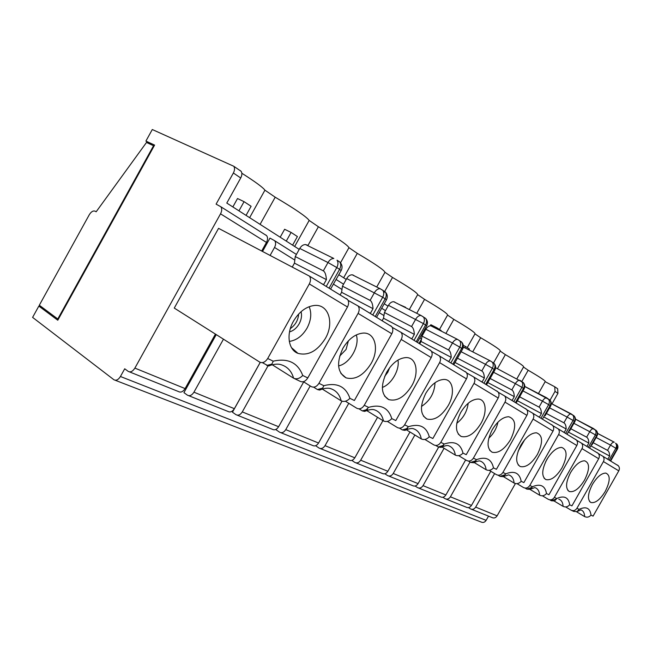 <?xml version="1.0" encoding="UTF-8"?>
<svg xmlns="http://www.w3.org/2000/svg" width="652" height="652" viewBox="0 0 652 652"><rect width="100%" height="100%" fill="white"/><g stroke="black" fill="none" stroke-linecap="round" stroke-linejoin="round"><path stroke-width="0.98" d="M424.965 317.964L425.601 318.38C426.881 320.271 426.881 322.487 425.601 325.014L426.669 325.837L417.402 342.218M366.693 410.589L383.466 420.939C386.318 422.186 389.097 421.42 391.803 418.625L395.797 420.556L431.2 357.557C432.504 354.965 432.463 352.716 431.086 350.817L429.921 349.863M593.206 442.708L607.525 450.369C608.895 451.217 609.596 453.107 609.636 456.033L607.843 459.195L605.969 458.177M576.596 511.812L584.657 516.612C587.053 517.68 589.172 517.175 591.014 515.121L593.076 516.123L618.781 470.85C619.718 468.984 619.571 467.297 618.357 465.781L617.354 464.998M610.696 460.94L617.387 449.171M592.415 484.428C587.729 493.719 587.207 499.742 590.875 502.505C595.3 503.409 600.093 499.717 605.243 491.429C610.313 481.225 610.5 475.112 605.806 473.083C601.478 473.148 597.02 476.93 592.415 484.428M468.503 507.615L470.394 508.837C472.439 509.848 474.2 509.269 475.683 507.109L494.623 473.572M515.39 483.564L497.117 515.854C495.683 517.941 493.963 518.487 491.958 517.509L471.526 509.293M609.196 459.986L615.904 448.168C616.825 446.343 616.719 444.688 615.578 443.181L615.904 443.401M551.967 403.914L557.941 393.36L557.664 388.779L556.735 388.062M550.035 400.198L555.023 391.379L554.746 386.775L545.162 381.673M521.787 381.567L528.177 370.246L523.507 367.052M538.43 393.58L545.251 381.518C544.958 380.458 539.269 376.701 528.177 370.246M89.3 214.712L39.316 305.234L57.792 318.983L153.554 145.738L146.496 142.462L96.17 211.778L95.168 211.199C93.179 210.474 91.223 211.639 89.3 214.712M58.346 319.219L57.792 318.983M154.059 146.064L153.554 145.738M232.854 206.945L237.515 198.534L244.06 201.664L251.11 206.276L246.048 215.38M249.635 217.67L264.924 190.172L275.201 197.206L260.091 224.361M241.835 173.228C255.234 181.761 262.935 187.409 264.924 190.172M329.17 287.972L339.578 269.349L341.143 270.58L330.662 288.942M295.234 256.554L294.451 263.147L326.407 279.618C326.065 274.834 325.046 271.908 323.343 270.857L295.234 256.554L299.749 248.453C301.305 245.885 303.221 244.582 305.511 244.549L307.369 245.136M124.719 368.779L128.167 371.355C130.465 372.561 132.706 371.477 134.882 368.103L220.531 213.832C221.998 210.93 222.104 208.575 220.849 206.765L216.097 204.133L233.375 173C234.769 170.262 234.907 168.02 233.791 166.276L152.291 129.52L145.909 141.076L154.597 145.094L57.784 320.23L38.835 306.098L32.6 317.385L113.913 379.749C116.154 380.882 118.322 379.798 120.433 376.497L124.719 368.779M115.135 380.222L481.103 522.016C483.067 522.937 484.746 522.382 486.139 520.345L488.527 516.123M591.014 515.121C590.084 508.03 586.115 506.115 579.098 509.351L576.914 508.291L603.426 461.575C604.388 459.644 604.233 457.9 602.978 456.343L598.422 453.621M591.258 446.139L609.636 456.033M579.098 509.351L577.126 511.6L573.801 511.445L571.641 510.426M339.333 261.713L337.043 260.205C338.339 262.243 338.258 264.688 336.799 267.548L327.989 262.536L299.749 248.453M262.316 362.626L268.51 365.959C270.653 365.739 272.218 364.142 273.196 361.175C287.988 357.891 297.842 362.659 302.748 375.487L307.793 377.932C305.47 381.453 302.911 382.569 300.116 381.306L294.354 378.559M174.271 308.078L259.667 362.072C262.585 363.392 265.258 362.202 267.695 358.51L309.317 283.938C310.857 280.882 310.906 278.282 309.455 276.138L218.559 228.339L174.271 308.078M272.283 364.786L293.604 378.209C296.595 379.505 299.643 378.6 302.748 375.487M529.946 489.391L539.685 495.227C542.187 496.335 544.461 495.781 546.498 493.556C545.121 485.667 540.418 483.393 532.399 486.726L530.019 489.359L526.824 489.114L532.105 487.346M573.312 415.422L574.094 415.935C575.284 417.533 575.374 419.317 574.379 421.29L574.852 421.648C575.855 419.603 575.602 417.696 574.094 415.935L571.16 413.93C569.824 413.849 568.487 414.892 567.142 417.084L573.043 420.426C574.045 418.454 573.956 416.661 572.766 415.063L551.299 403.564M394.843 302.112L393.718 301.713C391.738 301.64 389.986 302.846 388.47 305.332L423.417 323.596C424.705 321.061 424.705 318.844 423.417 316.945L420.972 315.462C419.008 315.413 417.247 316.66 415.691 319.203L411.551 326.57C413.181 327.589 414.11 330.197 414.346 334.394L411.86 338.82L409.627 337.638M391.803 418.625C388.396 407.704 380.654 403.955 368.576 407.37L364.688 411.388L362.325 410.882L367.549 409.399M368.576 407.37L364.264 405.291C362.08 408.543 359.586 409.529 356.783 408.25L345.438 401.233M384.696 376.367L387.793 372.251L389.627 367.736M382.349 387.418C391.583 384.215 399.888 369.676 397.948 360.091M359.04 408.853L362.325 410.882M406.343 429.774L421.29 438.926C424.077 440.149 426.742 439.432 429.277 436.775L432.863 438.511L466.457 378.853C467.688 376.391 467.623 374.248 466.262 372.406L465.12 371.485M429.277 436.775C426.424 426.628 419.497 423.27 408.47 426.701L404.957 430.377L402.349 429.921L407.655 428.348M408.47 426.701L404.623 424.835C402.545 427.908 400.141 428.812 397.394 427.565L387.369 421.412M452.928 363.995L461.714 348.388L462.61 349.073L453.841 364.607M460.948 341.599L461.632 342.055C462.904 343.881 462.928 345.992 461.714 348.388L459.758 347.117C460.972 344.712 460.948 342.602 459.676 340.768L457.484 339.374C455.666 339.301 453.996 340.507 452.48 342.985L459.758 347.117L450.948 362.781M315.609 445.707L318.983 448.014C321.216 449.138 323.229 448.356 325.03 445.658L348.779 403.295M325.03 445.658L354.818 457.81L377.565 417.296M441.966 446.987L455.332 455.112C458.046 456.31 460.605 455.642 462.993 453.107C460.614 443.629 454.362 440.605 444.248 444.028L440.793 442.358L473.996 383.409C475.218 380.98 475.129 378.845 473.735 376.995L466.612 372.879M424.9 439.448L433.808 444.876C436.49 446.098 438.812 445.259 440.793 442.358M405.462 307.63L408.217 309.024M405.634 307.328L399.26 304.508M464.957 347.785L463.205 347.557M479.986 380.833L482.121 381.974L484.354 377.997L455.039 362.471M457.484 358.184L481.804 370.947C483.352 371.917 484.2 374.264 484.354 377.997M351.827 460.393L354.81 462.407C357.011 463.507 358.967 462.773 360.695 460.206L382.936 420.613M422.048 334.419L422.944 334.476M360.695 460.206L387.858 471.29L409.961 431.991M474.143 462.504L486.131 469.758C488.772 470.923 491.225 470.296 493.491 467.883C491.494 458.992 485.838 456.253 476.514 459.66L473.393 458.144L504.998 402.129C506.156 399.823 506.05 397.777 504.681 395.992L498.226 392.235M458.674 455.666L466.636 460.491C469.253 461.681 471.502 460.907 473.393 458.144M436.457 328.665L436.938 327.801L441.184 330.58L440.964 330.963M436.938 327.801L430.85 324.712L430.247 325.788M510.06 399.301L512.138 400.409L514.273 396.636L487.81 382.561M490.125 378.47L511.82 389.912C513.328 390.85 514.151 393.091 514.273 396.636M384.851 473.776L387.5 475.536C389.66 476.62 391.575 475.927 393.229 473.482L414.876 434.998M393.229 473.482L418.095 483.621L438.641 447.158M503.336 476.579L514.126 483.075C516.702 484.208 519.057 483.621 521.201 481.306C519.546 472.944 514.395 470.451 505.765 473.825L502.92 472.447L533.083 419.089C534.184 416.889 534.061 414.925 532.717 413.205L526.849 409.766M489.244 470.328L496.392 474.64C498.935 475.805 501.119 475.072 502.92 472.447M464.868 347.728L465.552 346.514L469.44 349.056L468.951 349.92M465.552 346.514L463.303 345.364M537.362 416.057L539.383 417.141L541.421 413.547L517.419 400.727M519.628 396.823L539.065 407.117C540.532 408.038 541.323 410.181 541.421 413.547M442.879 497.256L444.99 498.633C447.068 499.66 448.878 499.057 450.418 496.808L470.043 462.023M450.418 496.808L471.486 505.406L490.777 471.257M554.265 501.086L563.108 506.368C565.553 507.443 567.745 506.922 569.685 504.787C568.552 497.321 564.241 495.235 556.751 498.519L554.371 497.37L581.991 448.633C582.994 446.62 582.855 444.811 581.568 443.197L576.629 440.271M542.407 495.805L548.25 499.302C550.671 500.41 552.709 499.766 554.371 497.37M585.031 445.324L586.955 446.367L588.821 443.067L568.813 432.325M570.834 428.747L586.637 437.174C588.039 438.046 588.764 440.01 588.821 443.067M549.758 499.823L551.315 500.752L556.539 498.967M556.751 498.519L554.583 500.956L551.315 500.752M595.504 429.994L596.295 430.516C597.452 432.064 597.558 433.784 596.604 435.675L595.382 434.884C596.344 432.985 596.238 431.265 595.072 429.717L593.556 428.633C592.318 428.551 591.046 429.57 589.742 431.689L595.382 434.884L588.397 447.207M294.663 246.464L309.17 220.441L318.396 226.749L307.834 245.69M151.916 144.972L145.909 141.076M42.73 307.768L38.835 306.098M310.197 385.951L285.755 429.644C283.873 432.472 281.803 433.319 279.545 432.17L276.114 429.79L276.513 429.065M267.98 365.902L242.291 411.909C240.327 414.9 238.2 415.813 235.918 414.639L232.462 412.203L260.262 362.373M233.791 166.276L241.118 171.305C242.234 173.041 242.104 175.266 240.718 177.98L226.79 203.065L299.227 249.39M338.828 274.712L346.22 279.431M384.256 303.759L388.005 306.155M424.582 329.545L425.414 330.075M223.465 339.179L193.946 392.186C191.884 395.356 189.699 396.343 187.401 395.153L183.937 392.643L216.244 334.615M262.609 251.313L269.969 238.102L274.696 240.735C275.959 242.495 275.91 244.736 274.541 247.458L294.81 260.083M309.17 220.441C306.579 216.839 295.25 209.088 275.201 197.206M340.523 262.789L348.967 247.662C347.337 244.81 337.141 237.841 318.396 226.749M348.967 247.662L357.296 253.359C374.9 263.75 384.118 270.058 384.965 272.283L392.52 277.45C409.097 287.222 417.484 292.952 417.671 294.655L424.558 299.366C439.766 308.306 447.451 313.522 447.606 315.022L439.489 329.472M447.557 315.095L453.825 319.382C467.769 327.557 474.852 332.333 475.063 333.702L467.231 347.614M493.067 363.792L500.328 350.898C500.084 349.651 493.523 345.267 480.663 337.744L474.982 333.857M500.214 351.11L505.365 354.639C517.28 361.591 523.377 365.642 523.654 366.791L516.914 378.739M384.696 291.509L385.267 291.884C386.563 293.848 386.522 296.171 385.161 298.844L386.449 299.847L376.62 317.174M322.3 389.073L341.183 400.833C344.109 402.105 347.011 401.273 349.904 398.331C345.821 386.53 337.117 382.317 323.799 385.682C322.903 388.266 321.477 389.725 319.521 390.059L317.434 389.537L322.528 388.16M307.793 377.932L347.475 306.994C348.95 304.077 348.991 301.599 347.597 299.553L346.391 298.551M241.118 171.305L240.042 170.449M411.762 385.788C419.432 372.789 416.514 357.174 406 357.581C398.739 358.103 392.325 362.952 386.742 372.129C380.401 385.577 381.061 394.729 388.714 399.586C396.946 401.665 404.631 397.06 411.762 385.788M364.264 405.291L401.208 339.439C402.569 336.734 402.537 334.386 401.102 332.406L392.243 327.369M242.291 411.909L278.616 426.726C276.725 429.587 274.647 430.442 272.381 429.293L237.198 415.153M278.616 426.726L303.702 381.885M343.645 277.793L357.296 253.359M353.661 275.291L352.227 274.802C350.091 274.769 348.25 276.016 346.709 278.559L382.708 297.255C384.077 294.565 384.109 292.243 382.814 290.27L380.043 288.673C377.915 288.665 376.057 289.969 374.476 292.569L370.1 300.385C371.762 301.428 372.74 304.182 373.017 308.649L370.393 313.351L368.111 312.145M340.108 294.957L341.591 292.308L342.447 286.179L370.1 300.385M341.591 292.308L373.017 308.649M286.269 241.101L291.102 232.43L284.614 229.276L280.197 237.214M342.447 286.179L346.709 278.559M291.102 232.43L297.402 236.554L292.609 245.152M343.726 346.897L342.528 349.007M339.659 356.131L346.073 349.448L348.404 340.809M323.799 385.682L318.95 383.335L358.087 313.4C359.537 310.531 359.537 308.062 358.095 306L348.111 300.385M303.4 381.697L311.2 386.571C314.06 387.875 316.644 386.799 318.95 383.335M193.946 392.186L234.378 408.682L260.229 362.357M270.197 255.266L274.541 247.458M313.636 387.166L317.434 389.537M349.904 398.331L354.378 400.499L391.803 333.759C393.18 331.02 393.18 328.657 391.787 326.685L390.605 325.707M338.592 365.894C349.822 363.743 360.124 345.707 356.277 334.924M371.078 363.572C379.448 349.448 375.283 332.194 363.107 333.09C355.316 333.857 348.6 338.901 342.952 348.217C336.285 362.61 337.312 372.488 346.033 377.85C355.201 380.197 363.547 375.438 371.078 363.572M234.378 408.682C232.389 411.705 230.262 412.626 227.972 411.445L188.689 395.666M294.451 263.147L292.389 266.847M290.311 328.624C295.372 325.079 298.143 320.222 298.64 314.052M301.045 311.713C302.063 315.535 301.436 319.57 299.178 323.808C296.668 328.086 293.449 330.784 289.512 331.884M215.429 334.101L185.103 388.584C183.025 391.779 180.832 392.781 178.534 391.583L129.463 371.868M309.138 306.693C311.843 313.164 311.134 320.319 307.019 328.168C302.341 336 296.432 340.417 289.301 341.403M293.457 321.192C299.081 311.827 306.032 306.595 314.297 305.478C328.592 303.75 334.541 323.05 325.291 338.575C317.328 351.094 308.217 356.016 297.948 353.36C288.38 349.945 285.959 334.134 293.457 321.192M261.762 250.873L266.456 242.43L220.531 213.832M321.297 283.408L323.62 284.622L326.407 279.618M238.958 210.849L244.06 201.664M265.714 234.924L266.635 235.649C267.899 237.418 267.842 239.675 266.456 242.43M376.717 287.01L384.965 272.283M383.759 293.09L392.52 277.45M409.309 309.57L417.671 294.655M416.726 313.31L424.558 299.366M445.903 333.474L453.825 319.382M472.716 351.86L480.663 337.744M497.443 368.69L505.365 354.639M471.486 505.406C469.994 507.574 468.226 508.161 466.18 507.15L446.147 499.098M415.088 486.017L417.451 487.566C419.57 488.625 421.428 487.981 423.026 485.634L444.077 448.266M423.026 485.634L445.878 494.958L465.658 459.896M445.878 494.958C444.33 497.215 442.512 497.835 440.426 496.8L418.633 488.046M418.095 483.621C416.489 485.984 414.623 486.637 412.496 485.577L388.706 476.025M387.858 471.29C386.188 473.759 384.272 474.452 382.105 473.368L356.033 462.896M354.818 457.81C353.074 460.402 351.11 461.135 348.91 460.035L320.23 448.511M421.966 334.215L422.317 335.593M419.049 343.417L421.502 339.048M285.755 429.644L318.567 443.026L341.998 401.208M318.567 443.026C316.758 445.74 314.729 446.538 312.495 445.406L280.808 432.675M569.685 504.787L571.926 505.879L598.683 458.715C599.653 456.767 599.522 455.014 598.275 453.458L597.256 452.651M532.399 486.726L529.807 485.471L558.634 434.525C559.685 432.423 559.555 430.54 558.242 428.877L552.863 425.707M517.028 483.654L523.483 487.525C525.96 488.658 528.071 487.973 529.807 485.471M546.498 493.556L548.943 494.746L576.833 445.512C577.851 443.482 577.721 441.665 576.458 440.059L575.406 439.228M521.201 481.306L523.874 482.602L553.002 431.119C554.061 429 553.947 427.109 552.651 425.446L551.584 424.599M493.491 467.883L496.416 469.301L526.897 415.357C528.014 413.132 527.908 411.159 526.596 409.448L525.496 408.568M462.993 453.107L466.229 454.672L498.185 398.013C499.359 395.682 499.269 393.629 497.932 391.852L496.808 390.947M404.623 424.835L439.603 362.626C440.882 360.067 440.817 357.834 439.407 355.919L431.485 351.379M565.667 506.946L570.981 510.108C573.336 511.192 575.317 510.581 576.914 508.291M584.526 480.116C589.824 469.375 589.864 462.928 584.665 460.801C580.027 460.874 575.341 464.778 570.598 472.513C565.716 482.227 565.292 488.568 569.31 491.518C574.086 492.537 579.155 488.739 584.526 480.116M525.088 488.063L526.824 489.114M562.008 467.826C567.542 456.465 567.411 449.668 561.633 447.419C556.645 447.517 551.706 451.551 546.816 459.53C541.747 469.709 541.421 476.392 545.83 479.57C551.013 480.711 556.4 476.799 562.008 467.826M562.244 431.339L564.224 432.398L566.172 428.959C566.091 425.756 565.333 423.702 563.898 422.806L567.142 417.084L549.603 407.859M498.104 475.202L500.051 476.384L505.381 474.64M537.427 454.403C543.23 442.358 542.896 435.153 536.417 432.798C531.054 432.92 525.854 437.101 520.809 445.324C515.52 456.025 515.324 463.091 520.198 466.522C525.83 467.802 531.576 463.768 537.427 454.403M505.765 473.825L503.148 476.677L500.051 476.384M468.462 461.07L470.671 462.407L476.017 460.703M510.516 439.709C516.604 426.873 516.001 419.22 508.707 416.742C502.92 416.921 497.435 421.249 492.236 429.725C486.726 440.996 486.677 448.494 492.089 452.211C498.234 453.653 504.379 449.489 510.516 439.709M476.514 459.66L473.637 462.765L470.671 462.407M435.756 445.471L438.266 446.995L443.604 445.349M480.899 423.539C487.509 412.276 486.172 399.13 478.087 399.048C471.844 399.293 466.05 403.784 460.711 412.512C454.949 424.428 455.088 432.406 461.119 436.449C467.867 438.071 474.46 433.767 480.899 423.539M444.248 444.028L441.07 447.402L438.266 446.995M399.489 428.16L402.349 429.921M448.152 405.658C455.243 393.596 453.238 379.334 444.061 379.431C437.321 379.798 431.216 384.46 425.74 393.425C419.709 406.049 420.075 414.582 426.848 419C434.281 420.833 441.388 416.392 448.152 405.658M446.693 360.393L448.878 361.55L451.225 357.369C451.037 353.417 450.149 350.939 448.56 349.953L452.48 342.985L425.854 329.293L422.023 336.106L448.56 349.953M591.902 444.99L597.02 435.984L596.604 435.675L589.628 447.973M545.651 461.755L548.283 457.15M569.53 431.053L574.852 421.648M544.298 417.247L566.172 428.959M518.12 451.249L524.697 439.717M545.129 415.772L550.655 406L550.101 405.585C551.144 403.515 551.062 401.656 549.856 400.01L549.09 399.505M488.78 438.201C493.548 433.816 496.604 428.454 497.957 422.121M513.906 401.453L521.885 387.321L524.126 388.845L516.197 402.903M456.767 423.287C463.319 418.176 467.125 411.51 468.185 403.27M484.028 383.099L492.399 368.241L494.925 369.961L486.596 384.721M421.494 406.432C430.018 400.825 434.525 392.92 435.023 382.732M419.741 343.848L421.07 341.477L451.225 357.369M421.07 341.477L422.023 336.106M431.73 326.139L430.833 325.804C429 325.707 427.337 326.872 425.854 329.293M382.121 320.751L383.523 318.249L414.346 334.394M383.523 318.249L384.435 312.52L388.47 305.332M546.409 413.507L563.898 422.806M522.529 382.056L523.279 382.553C524.51 384.256 524.583 386.196 523.483 388.356L515.528 402.447M493.295 362.854L494.02 363.327C495.267 365.096 495.316 367.109 494.167 369.382L485.813 384.199M384.435 312.52L411.551 326.57M607.525 450.369L610.516 445.104L617.395 449.163C618.308 447.296 618.08 445.544 616.702 443.922L617.028 448.894L610.337 460.687M596.156 437.5L610.516 445.104C611.772 443.058 612.978 442.072 614.135 442.146L597.591 433.441M614.298 442.195L597.591 433.409M475.683 507.109L497.117 515.854M555.023 391.379L557.941 393.36M323.343 270.857L327.989 262.536C329.586 259.887 331.534 258.534 333.816 258.477L305.511 244.549M577.411 511.437L580.842 509.872C583.23 510.679 584.502 512.928 584.657 516.612M326.359 286.244L336.799 267.548L339.578 269.349C341.029 266.497 341.11 264.06 339.814 262.022C342.227 264.59 342.683 267.426 341.167 270.531M530.019 489.359L534.827 487.574C537.721 488.519 539.334 491.07 539.685 495.227M571.38 413.996L551.299 403.515M364.688 411.379C368.445 409.831 371.444 409.244 373.677 409.611C378.885 411.062 382.145 414.835 383.466 420.939M492.399 368.241C493.556 365.959 493.507 363.938 492.252 362.17L490.255 360.858C488.576 360.776 486.995 361.933 485.52 364.338L492.399 368.241M461.127 351.705L485.52 364.338L481.804 370.947M521.885 387.321C522.986 385.153 522.92 383.213 521.69 381.502L519.84 380.263C518.291 380.173 516.8 381.29 515.365 383.62L521.885 387.321M493.613 372.292L515.365 383.62L511.82 389.912M541.03 418.111L548.65 404.639L550.101 405.585L542.505 419.016M548.65 404.639C549.693 402.569 549.612 400.711 548.405 399.057L546.686 397.875C545.251 397.785 543.833 398.869 542.448 401.127L548.65 404.639M546.955 397.948L524.803 386.449M522.961 390.923L542.448 401.127L539.065 407.117M593.744 428.69L575.463 419.114M573.907 423.327L589.742 431.689L586.637 437.174M558.813 499.196C561.437 500.068 562.863 502.456 563.108 506.368M240.718 177.98L233.375 173M120.433 376.497L486.139 520.345M96.186 211.761L95.168 211.199M319.513 390.059C323.522 388.486 326.88 387.916 329.594 388.339C335.641 389.929 339.505 394.093 341.183 400.833M293.604 378.209C291.452 370.662 286.815 366.033 279.684 364.313C276.472 363.84 272.748 364.395 268.51 365.951M271.68 364.175L266.741 365.43M347.475 306.994L309.317 283.938M401.208 339.439L431.2 357.557M372.871 314.818L382.708 297.255L385.161 298.844L375.356 316.35M358.087 313.4L391.803 333.759M185.103 388.584L134.882 368.103M267.695 358.51L273.196 361.175M419.815 337.923L421.518 338.983M379.171 312.61L383.947 315.584M333.376 284.093L341.99 289.455M581.991 448.633L598.683 458.715M558.634 434.525L576.833 445.512M503.148 476.677L508.617 474.876C511.82 475.903 513.654 478.633 514.126 483.075M533.083 419.089L553.002 431.119M473.637 462.757C476.897 461.331 478.967 460.728 479.839 460.948C483.409 462.056 485.512 464.998 486.131 469.758M504.998 402.129L526.897 415.357M441.07 447.402C444.419 445.944 446.767 445.34 448.103 445.585C452.121 446.799 454.526 449.978 455.332 455.112M473.996 383.409L498.185 398.013M404.949 430.369C408.331 428.902 410.988 428.299 412.92 428.576C417.467 429.896 420.263 433.352 421.29 438.926M439.603 362.626L466.457 378.853M603.426 461.575L618.781 470.85M567.101 434.134L574.379 421.29L573.043 420.426L565.757 433.303M416.335 341.518L425.601 325.014L423.417 323.596L414.118 340.157M426.677 325.829C427.989 323.123 427.63 320.637 425.601 318.38L420.98 315.454L393.718 301.713M589.571 501.461L590.875 502.505M557.664 388.779L554.746 386.775M462.61 349.073C463.849 346.53 463.523 344.191 461.632 342.055L457.484 339.366L430.833 325.804M464.224 347.5L490.255 360.849L494.02 363.327C495.789 365.356 496.091 367.565 494.925 369.961M495.61 367.744L523.279 382.553C524.95 384.484 525.235 386.579 524.126 388.845M524.795 386.506L549.856 400.01C551.437 401.852 551.706 403.849 550.655 406M575.463 419.146L596.295 430.516C597.729 432.203 597.974 434.028 597.02 435.984M386.465 299.822C387.867 296.929 387.467 294.288 385.267 291.884L380.043 288.673L352.227 274.802M309.455 276.138L347.606 299.561M384.541 396.033L388.714 399.586M296.407 254.443L274.696 240.735M391.795 326.693L358.087 305.992M340.882 373.392L346.033 377.85M291.477 347.646L297.948 353.36M220.849 206.765L266.635 235.649M385.495 310.645L381.73 308.266M343.563 284.19L336.147 279.512M598.283 453.458L581.568 443.197M576.458 440.059L558.234 428.869M552.66 425.446L532.717 413.205M526.596 409.448L504.672 395.992M497.941 391.852L473.727 376.995M466.27 372.414L439.399 355.919M431.094 350.817L401.094 332.398M618.357 465.789L602.97 456.335M567.802 490.312L569.31 491.518M544.086 478.169L545.83 479.57M518.161 464.868L520.198 466.522M489.685 450.247L492.089 452.211M458.266 434.085L461.119 436.449M423.425 416.123L426.848 419"/></g></svg>
